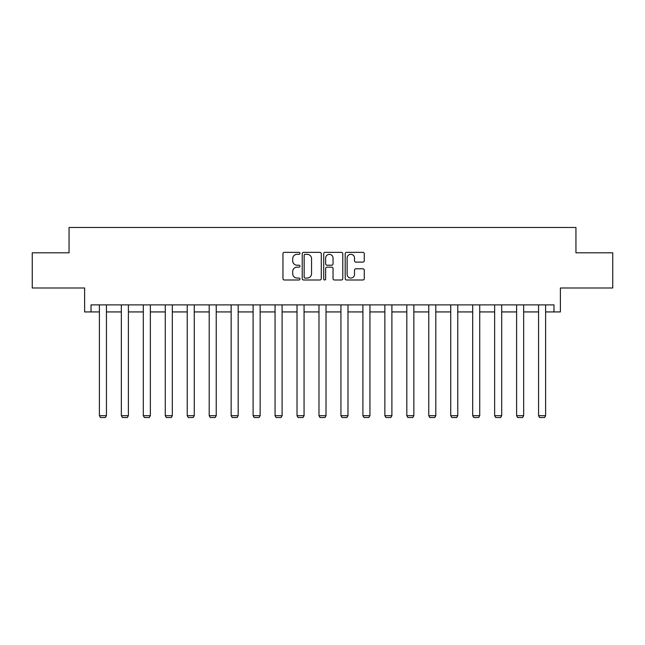 <?xml version="1.0" encoding="UTF-8"?>
<svg xmlns="http://www.w3.org/2000/svg" width="645" height="645" viewBox="0 0 645 645"><rect width="100%" height="100%" fill="white"/><g stroke="black" fill="none" stroke-linecap="round" stroke-linejoin="round"><path stroke-width="0.97" d="M299.981 253.332A0.968 0.968 0 0 0 299.014 252.364L284.332 252.364A1.379 1.379 0 0 0 282.953 253.743L282.953 278.616A1.379 1.379 0 0 0 284.332 279.994L299.014 279.994A0.968 0.968 0 0 0 299.981 279.027A0.968 0.968 0 0 0 299.014 278.068L297.111 278.068A4.418 4.418 0 0 1 292.693 273.641L292.693 271.569A4.418 4.418 0 0 1 297.111 267.151L299.014 267.151A0.968 0.968 0 0 0 299.981 266.183A0.968 0.968 0 0 0 299.014 265.216L297.111 265.216A4.418 4.418 0 0 1 292.693 260.79L292.693 258.718A4.418 4.418 0 0 1 297.111 254.299L299.014 254.299A0.968 0.968 0 0 0 299.981 253.332M91.018 311.93L91.018 304.892L553.982 304.892L553.982 311.93L560.384 311.93L560.384 288.001L612.75 288.001L612.75 252.808L575.945 252.808L575.945 227.475L69.055 227.475L69.055 252.808L32.25 252.808L32.25 288.001L84.616 288.001L84.616 311.93L99.395 311.93M362.877 262.104A1.379 1.379 0 0 0 364.264 260.725L364.264 253.743A1.379 1.379 0 0 0 362.877 252.364L346.575 252.364A1.379 1.379 0 0 0 345.196 253.743L345.196 278.616A1.379 1.379 0 0 0 346.575 279.994L362.877 279.994A1.379 1.379 0 0 0 364.264 278.616L364.264 270.19A1.379 1.379 0 0 0 362.877 268.804L355.903 268.804A1.379 1.379 0 0 0 354.516 270.19L354.516 274.367A3.693 3.693 0 0 1 350.824 278.068A3.693 3.693 0 0 1 347.131 274.367L347.131 257.992A3.693 3.693 0 0 1 350.824 254.299A3.693 3.693 0 0 1 354.516 257.992L354.516 260.725A1.379 1.379 0 0 0 355.903 262.104L362.877 262.104M321.291 253.743A1.379 1.379 0 0 0 319.912 252.364L303.61 252.364A1.379 1.379 0 0 0 302.223 253.743L302.223 278.616A1.379 1.379 0 0 0 303.61 279.994L319.912 279.994A1.379 1.379 0 0 0 321.291 278.616L321.291 253.743M325.088 252.364L341.39 252.364A1.379 1.379 0 0 1 342.777 253.743L342.777 278.616A1.379 1.379 0 0 1 341.39 279.994L334.416 279.994A1.379 1.379 0 0 1 333.038 278.616L333.038 268.53A1.379 1.379 0 0 0 331.651 267.151L327.023 267.151A1.379 1.379 0 0 0 325.644 268.53L325.644 279.027A0.968 0.968 0 0 1 324.677 279.994A0.968 0.968 0 0 1 323.709 279.027L323.709 253.743A1.379 1.379 0 0 1 325.088 252.364M106.433 311.93L121.349 311.93M128.387 311.93L143.311 311.93M150.35 311.93L165.273 311.93M172.304 311.93L187.227 311.93M194.266 311.93L209.19 311.93M216.228 311.93L231.144 311.93M238.182 311.93L253.106 311.93M260.145 311.93L275.06 311.93M282.099 311.93L297.022 311.93M304.061 311.93L318.985 311.93M326.015 311.93L340.939 311.93M347.978 311.93L362.901 311.93M369.94 311.93L384.855 311.93M391.894 311.93L406.818 311.93M413.856 311.93L428.772 311.93M435.81 311.93L450.734 311.93M457.773 311.93L472.696 311.93M479.727 311.93L494.651 311.93M501.689 311.93L516.613 311.93M523.651 311.93L538.567 311.93M545.606 311.93L553.982 311.93M305.125 254.299A0.968 0.968 0 0 0 304.158 255.267L304.158 277.1A0.968 0.968 0 0 0 305.125 278.068L307.133 278.068A4.418 4.418 0 0 0 311.551 273.641L311.551 258.718A4.418 4.418 0 0 0 307.133 254.299L305.125 254.299M333.038 258.065A3.693 3.693 0 0 0 329.337 254.372A3.693 3.693 0 0 0 325.644 258.065L325.644 263.829A1.379 1.379 0 0 0 327.023 265.216L331.651 265.216A1.379 1.379 0 0 0 333.038 263.829L333.038 258.065M106.433 304.892L106.433 415.694L99.395 415.694L99.395 304.892M106.433 415.694L105.377 417.525L100.451 417.525L99.395 415.694M128.387 304.892L128.387 415.694L121.349 415.694L121.349 304.892M128.387 415.694L127.331 417.525L122.405 417.525L121.349 415.694M150.35 304.892L150.35 415.694L143.311 415.694L143.311 304.892M150.35 415.694L149.293 417.525L144.367 417.525L143.311 415.694M172.304 304.892L172.304 415.694L165.273 415.694L165.273 304.892M172.304 415.694L171.256 417.525L166.321 417.525L165.273 415.694M194.266 304.892L194.266 415.694L187.227 415.694L187.227 304.892M194.266 415.694L193.21 417.525L188.284 417.525L187.227 415.694M216.228 304.892L216.228 415.694L209.19 415.694L209.19 304.892M216.228 415.694L215.172 417.525L210.246 417.525L209.19 415.694M238.182 304.892L238.182 415.694L231.144 415.694L231.144 304.892M238.182 415.694L237.126 417.525L232.2 417.525L231.144 415.694M260.145 304.892L260.145 415.694L253.106 415.694L253.106 304.892M260.145 415.694L259.088 417.525L254.162 417.525L253.106 415.694M282.099 304.892L282.099 415.694L275.06 415.694L275.06 304.892M282.099 415.694L281.043 417.525L276.116 417.525L275.06 415.694M304.061 304.892L304.061 415.694L297.022 415.694L297.022 304.892M304.061 415.694L303.005 417.525L298.079 417.525L297.022 415.694M326.015 304.892L326.015 415.694L318.985 415.694L318.985 304.892M326.015 415.694L324.967 417.525L320.033 417.525L318.985 415.694M347.978 304.892L347.978 415.694L340.939 415.694L340.939 304.892M347.978 415.694L346.921 417.525L341.995 417.525L340.939 415.694M369.94 304.892L369.94 415.694L362.901 415.694L362.901 304.892M369.94 415.694L368.884 417.525L363.957 417.525L362.901 415.694M391.894 304.892L391.894 415.694L384.855 415.694L384.855 304.892M391.894 415.694L390.838 417.525L385.912 417.525L384.855 415.694M413.856 304.892L413.856 415.694L406.818 415.694L406.818 304.892M413.856 415.694L412.8 417.525L407.874 417.525L406.818 415.694M435.81 304.892L435.81 415.694L428.772 415.694L428.772 304.892M435.81 415.694L434.754 417.525L429.828 417.525L428.772 415.694M457.773 304.892L457.773 415.694L450.734 415.694L450.734 304.892M457.773 415.694L456.716 417.525L451.79 417.525L450.734 415.694M479.727 304.892L479.727 415.694L472.696 415.694L472.696 304.892M479.727 415.694L478.679 417.525L473.744 417.525L472.696 415.694M501.689 304.892L501.689 415.694L494.651 415.694L494.651 304.892M501.689 415.694L500.633 417.525L495.707 417.525L494.651 415.694M523.651 304.892L523.651 415.694L516.613 415.694L516.613 304.892M523.651 415.694L522.595 417.525L517.669 417.525L516.613 415.694M545.606 304.892L545.606 415.694L538.567 415.694L538.567 304.892M545.606 415.694L544.549 417.525L539.623 417.525L538.567 415.694"/></g></svg>
